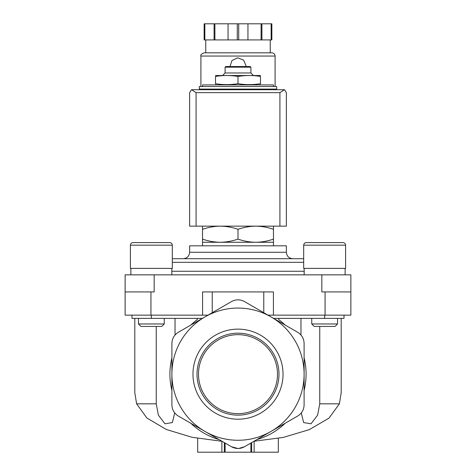 <?xml version="1.0" encoding="UTF-8"?>
<svg xmlns="http://www.w3.org/2000/svg" width="476" height="476" viewBox="0 0 476 476"><rect width="100%" height="100%" fill="white"/><g stroke="black" fill="none" stroke-linecap="round" stroke-linejoin="round"><path stroke-width="0.71" d="M156.247 326.435L156.247 403.832L136.606 403.832L134.809 392.771L134.809 318.373M174.722 412.936L172.36 422.563L164.999 423.807L158.359 415.114L156.247 403.832M136.606 403.832L146.864 417.993L166.308 429.477L192.066 437.283L221.185 441.192M175.037 318.373L175.037 335.009M197.254 318.373L197.254 319.61A68.086 68.086 0 0 0 190.822 325.066M300.963 318.373L300.963 335.009M278.746 318.373L278.746 319.61A68.086 68.086 0 0 1 285.178 325.066M319.753 326.435L319.753 403.832L317.635 415.12L310.995 423.813L303.634 422.557L301.278 412.936M341.191 318.373L341.191 392.771L339.394 403.832L319.753 403.832M254.023 441.246L283.244 437.426L309.293 429.644L328.981 418.13L339.394 403.832M273.474 226.148L273.474 229.319C267.679 227.296 261.77 226.237 255.737 226.148C249.71 226.243 243.795 227.296 238 229.319C232.211 227.296 226.296 226.237 220.263 226.148C214.236 226.243 208.321 227.296 202.526 229.319L202.526 226.148M260.491 83.693C260.491 84.918 260.491 84.918 260.491 83.693L260.491 76.446C260.491 75.22 260.491 75.22 260.491 76.446C252.994 75.22 245.497 75.22 238 76.446C230.503 75.22 223.006 75.22 215.509 76.446C215.509 75.22 215.509 75.22 215.509 76.446L215.509 83.693C223.006 84.924 230.503 84.924 238 83.693C245.497 84.924 252.994 84.924 260.491 83.693M215.509 83.693C215.509 84.918 215.509 84.918 215.509 83.693M273.474 86.519L273.474 84.906L202.526 84.906L202.526 86.519M276.699 86.519L199.301 86.519L199.301 89.101L276.699 89.101L276.699 86.519M238 83.693L238 76.446M225.1 67.17L250.9 67.17L250.251 66.527L225.749 66.527L225.1 67.17L225.1 72.977L222.845 75.232M250.9 67.17L250.9 72.977L225.1 72.977M260.491 75.517L215.509 75.517M202.526 239.107C208.321 241.13 214.23 242.183 220.263 242.272L202.526 242.272L202.526 229.319M273.474 239.107L273.474 242.272L220.263 242.272C226.29 242.183 232.205 241.124 238 239.107C243.789 241.13 249.704 242.183 255.737 242.272C261.764 242.183 267.679 241.124 273.474 239.107L273.474 229.319M238 239.107L238 229.319M197.689 438.372L197.689 452.2L225.1 452.2L225.1 443.049L225.1 452.2L278.311 452.2L278.311 438.378M250.9 452.2L250.9 443.049L250.9 452.2M225.1 452.2L225.1 443.049L225.1 452.2M304.104 374.16L304.104 404.88C303.944 409.741 301.796 413.465 297.655 416.054L244.45 446.774C240.16 449.064 235.864 449.064 231.55 446.774L178.345 416.054C174.216 413.483 172.068 409.759 171.895 404.88L171.895 374.16A66.104 66.104 0 0 1 271.052 316.915A66.104 66.104 0 0 1 271.052 431.411A66.104 66.104 0 0 1 171.895 374.16L171.895 343.446C172.056 338.585 174.204 334.86 178.345 332.272L231.55 301.552C235.84 299.261 240.136 299.261 244.45 301.552L297.655 332.272C301.784 334.842 303.932 338.567 304.104 343.446L304.104 374.16M229.759 445.738L231.55 446.774L238.012 448.499M238.708 448.481L244.45 446.774L245.925 445.917M256.927 439.568A68.086 68.086 0 0 0 285.178 423.259M304.104 390.475A68.086 68.086 0 0 0 304.104 357.851M192.97 374.16A45.03 45.03 0 0 1 238 329.13A45.03 45.03 0 0 1 283.03 374.16A45.03 45.03 0 0 1 238 419.195A45.03 45.03 0 0 1 192.97 374.16M171.895 357.851A68.086 68.086 0 0 0 171.895 390.475M190.822 423.259A68.086 68.086 0 0 0 219.073 439.568M273.587 318.373L344.011 318.373L344.011 315.154M131.989 315.154L131.989 318.373L202.413 318.373M208 315.154L202.568 315.154L202.568 291.931L263.769 291.931L263.769 312.708M154.159 274.842L154.159 291.931L125.134 291.931L125.134 274.842L321.841 274.842L321.841 291.931L350.866 291.931L350.866 315.154L268 315.154M273.432 315.154L273.432 291.931L263.769 291.931M125.134 291.931L125.134 315.154L202.568 315.154M321.841 274.842L350.866 274.842L350.866 291.931M303.688 258.718L172.312 258.718M292.817 258.718L183.183 258.718C187.098 258.337 189.246 256.189 189.632 252.268L286.368 252.268C286.754 256.189 288.902 258.337 292.817 258.718M286.368 252.268L286.368 245.818L189.632 245.818L189.632 252.268M343.029 242.593C344.594 242.748 345.457 243.611 345.606 245.176C345.457 243.611 344.594 242.748 343.029 242.593L306.264 242.593C304.7 242.748 303.843 243.611 303.688 245.176L345.606 245.176L345.606 268.393L303.688 268.393L303.688 245.176C303.843 243.611 304.7 242.748 306.264 242.593L313.517 242.593M337.543 318.373L337.543 323.966L311.75 323.966L311.75 318.373M337.543 323.966L335.074 326.435L314.219 326.435L311.75 323.966M169.736 242.593C171.3 242.748 172.157 243.611 172.312 245.176C172.157 243.611 171.3 242.748 169.736 242.593L132.971 242.593C131.406 242.748 130.543 243.611 130.394 245.176L172.312 245.176L172.312 268.393L130.394 268.393L130.394 245.176C130.543 243.611 131.406 242.748 132.971 242.593L140.902 242.593M143.794 242.593L154.587 242.593M164.25 318.373L164.25 323.966L138.456 323.966L138.456 318.373M164.25 323.966L161.78 326.435L140.926 326.435L138.456 323.966M238 413.662A39.502 39.502 0 0 0 272.207 354.412A39.502 39.502 0 0 0 203.793 354.412A39.502 39.502 0 0 0 238 413.662M238 415.149A40.984 40.984 0 0 0 273.492 353.668A40.984 40.984 0 0 0 202.508 353.668A40.984 40.984 0 0 0 238 415.149M284.481 89.714L191.519 89.714L196.076 92.647L196.076 226.148L286.368 226.148L286.368 92.647L284.481 89.714L279.924 92.647L279.924 226.148M191.519 89.714L189.632 92.647L189.632 226.148L196.076 226.148M275.086 89.423L275.086 89.101M275.086 86.519L275.086 56.049C274.89 54.086 273.819 53.014 271.861 52.824L204.139 52.824C201.324 53.99 200.253 55.061 200.914 56.049L275.086 56.049M246.062 65.884L243.581 60.065L237.679 57.828L231.967 60.535L229.968 66.527M204.847 23.8L204.847 39.924L204.139 39.924L204.139 23.8L271.861 23.8L271.861 39.924L271.153 39.924L271.153 23.8M204.847 39.924L238.708 39.924L238.708 23.8M237.292 39.924L237.292 23.8M238.708 39.924L271.153 39.924M270.249 52.824L270.249 39.924M214.087 39.924L214.087 23.8M214.896 39.924L214.896 23.8M228.052 39.924L228.052 23.8M247.948 39.924L247.948 23.8M261.104 39.924L261.104 23.8M261.913 39.924L261.913 23.8M251.643 452.2L251.643 442.62M224.357 452.2L224.357 442.62M324.662 318.373L324.662 315.154M212.231 291.931L212.231 312.708M151.338 318.373L151.338 315.154M325.066 291.931L325.066 315.154M150.934 291.931L150.934 315.154M304.17 271.255L171.83 271.255M303.688 262.306L172.312 262.306M279.924 92.647L196.076 92.647M259.444 84.906L260.491 84.627M216.556 84.906L215.509 84.627M205.43 89.101L205.43 89.423M270.57 89.101L270.57 89.423M250.9 72.977L253.155 75.232M254.125 452.2L254.125 441.24M221.875 452.2L221.875 441.24M202.526 242.272L202.526 245.818M273.474 242.272L273.474 245.818M304.17 268.393L304.17 274.842M345.124 268.393L345.124 274.842M130.876 268.393L130.876 274.842M171.83 268.393L171.83 274.842M200.914 89.423L200.914 89.101M200.914 86.519L200.914 56.049M205.751 52.824L205.751 39.924"/></g></svg>
